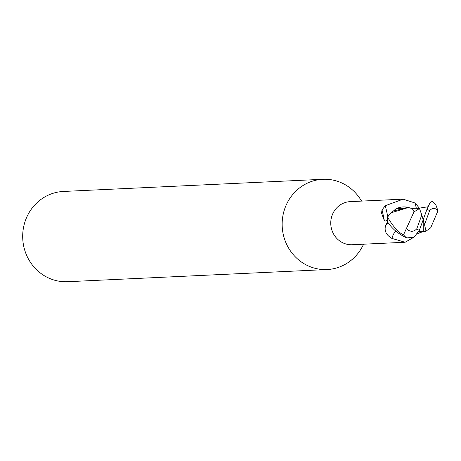 <?xml version="1.0" encoding="UTF-8"?>
<svg xmlns="http://www.w3.org/2000/svg" width="461" height="461" viewBox="0 0 461 461"><rect width="100%" height="100%" fill="white"/><g stroke="black" fill="none" stroke-linecap="round" stroke-linejoin="round"><path stroke-width="0.69" d="M361.614 201.1L360.306 199.083A45.172 42.815 87.3 0 0 322.856 179.289A45.172 42.815 87.3 0 0 284.99 208.038A45.172 42.815 87.3 0 0 327.091 269.541A45.172 42.815 87.3 0 0 362.525 246.324L363.631 244.192M387.384 219.413L385.794 221.061L384.324 220.629L381.535 213.045L382.036 209.87L385.321 205.704L403.104 199.158L350.193 201.636A21.569 20.445 87.3 0 0 332.11 215.368A21.569 20.445 87.3 0 0 352.216 244.728L405.121 242.25L391.948 238.429C385.984 234.966 383.932 230.465 385.799 224.933L387.678 222.058M322.856 179.289L63.388 191.459A45.172 42.815 87.3 0 0 25.522 220.214A45.172 42.815 87.3 0 0 67.623 281.711L327.091 269.541M419.331 208.095L412.146 208.401L414.053 211.714L403.525 234.845C398.477 232.621 393.164 226.726 387.586 217.154L390.484 212.988L387.73 216.872L389.032 214.78L395.797 208.948A19.379 18.365 87.3 0 1 407.795 207.317A19.379 18.365 87.3 0 1 410.509 208.159M417.787 233.439L421.752 232.021A19.379 18.365 87.3 0 0 421.85 231.969M414.445 236.942L405.121 242.25M384.324 220.629A24.496 0.588 76 0 0 382.036 209.87M416.3 208.216A24.583 0.588 76 0 0 415.136 203.024L419.314 208.095M387.799 216.745A23.327 0.559 76 0 0 385.321 205.704M403.104 199.158L415.136 203.024M395.763 231.047A24.583 15.034 -107.1 0 0 391.948 238.429M417.706 233.56A19.379 18.365 87.3 0 0 421.752 232.021L422.639 231.543M408.112 207.663L392.467 211.115M407.979 207.629L395.797 208.948M390.484 212.988L408.008 207.634L412.18 208.412M430.62 227.976L437.95 210.827L435.876 204.857L432.136 201.469L430.165 202.437L426.978 209.277L423.169 219.811L421.786 215.005L416.761 228.823C413.69 232.062 410.267 232.079 406.487 228.881M419.009 231.203L420.933 231.802L418.686 231.889M387.586 217.154A22.583 21.408 87.3 0 0 387.401 221.626C391.741 228.443 398.154 233.871 406.631 237.905L413.943 237.288M425.803 231.266L430.856 227.688M418.663 231.935L425.993 231.203L424.546 224.611L429.571 210.798C432.291 207.571 435.086 207.583 437.95 210.827M427.952 206.782L416.813 208.539L419.47 208.453L421.786 215.005M419.7 208.389L413.759 212.054M413.943 237.282L419.349 230.339M416.761 228.823A11.295 10.701 87.3 0 0 419.354 230.339L423.169 219.811L424.546 224.611M423.169 219.811L423.273 231.37M388.214 222.847A33.935 20.762 -107.1 0 0 385.799 224.933M403.525 234.845A22.589 21.408 87.3 0 0 406.631 237.905M429.571 210.798A11.295 10.701 87.3 0 0 426.978 209.277"/></g></svg>
